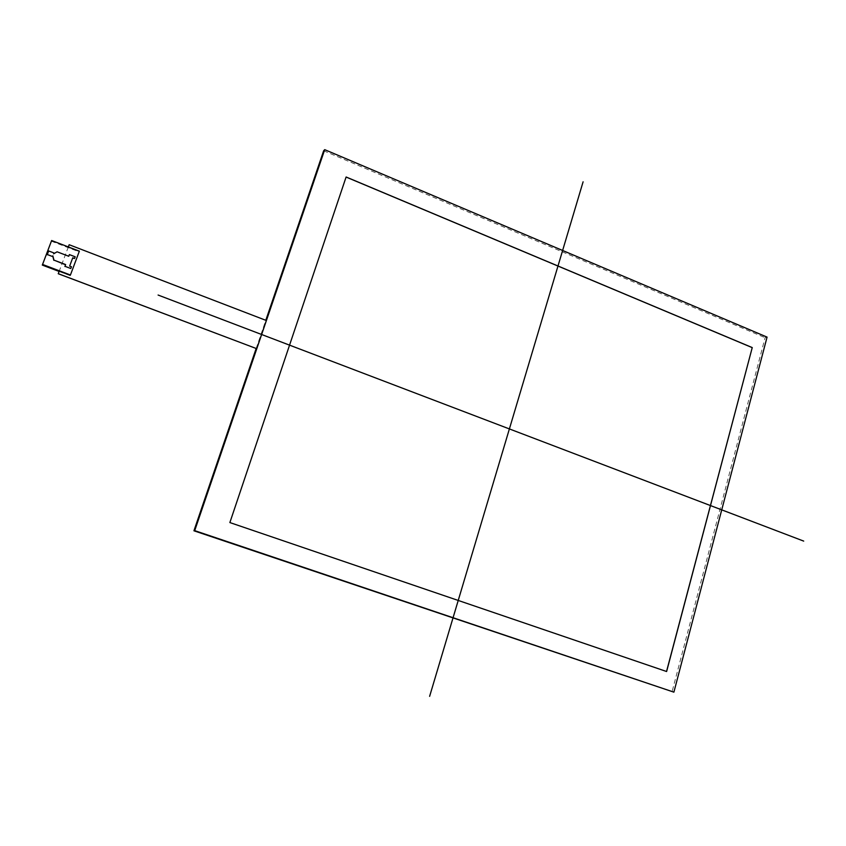 <?xml version="1.0" encoding="UTF-8"?>
<svg xmlns="http://www.w3.org/2000/svg" width="846" height="846" viewBox="0 0 846 846"><rect width="100%" height="100%" fill="white"/><g stroke="black" fill="none" stroke-linecap="round" stroke-linejoin="round"><path stroke-width="0.63" stroke-dasharray="4.23 3.17" d="M68.653 256.475L57.084 251.801M69.287 254.805L75.188 256.803M75.072 257.025L74.448 258.686M72.661 257.998L69.647 266.088M69.552 266.289L71.455 266.765M71.35 266.976L70.694 268.711M52.484 256.761L52.854 255.83M48.592 251.177L53.943 252.965M53.848 253.176L53.615 253.821M53.52 254.033L56.989 252.013M51.363 241.195L79.027 251.812L70.123 275.616L79.175 251.526L68.188 247.318L79.196 251.484L70.271 275.31L79.365 251.156M68.336 246.926L59.231 271.122L70.25 275.352M70.123 275.616L59.104 271.45M69.15 244.769L266.342 320.507M256.687 348.721L266.3 320.539M666.616 671.523L229.826 522.574L346.056 177.036M767.068 337.11L765.091 337.691L672.031 691.901M323.658 150.778L765.091 337.691M256.158 348.52L265.792 320.296M766.878 337.173L324.61 149.774M51.5 240.856L79.196 251.484"/><path stroke-width="1.27" d="M68.738 256.253L69.383 254.593L68.759 256.253L57.084 251.801L53.615 253.821L53.943 252.965L48.677 250.955L47.323 254.54L52.579 256.55L52.854 255.83L53.943 260.113L65.639 264.555L64.983 266.3L70.8 268.51L71.455 266.765L69.647 266.088L72.767 257.787L74.564 258.474L75.188 256.803L69.383 254.593M72.682 258.009L74.564 258.474M64.983 266.3L70.8 268.51M64.888 266.511L65.639 264.555M65.544 264.766L53.943 260.113M53.848 260.325L52.759 256.063M47.323 254.54L52.579 256.55M47.228 254.762L48.677 250.955M70.43 275.003L79.365 251.156L51.638 240.518L42.564 264.449L70.43 275.003L59.231 271.122L58.268 273.692L256.729 348.689L58.247 273.734L59.209 271.164L58.247 273.734M42.564 264.449L51.638 240.518M59.104 271.45L42.3 265.084M256.729 348.689L266.342 320.507L69.171 244.727L266.342 320.507L256.729 348.689L58.268 273.692M69.171 244.727L68.336 246.926M752.242 347.579L666.616 671.523L229.869 522.564L346.109 176.994L752.242 347.579L666.616 671.523L229.869 522.564L346.109 176.994L752.242 347.579L666.532 671.491M346.088 177.057L752.147 347.6M324.716 149.657L767.068 337.11L673.892 692.155L194.707 530.632L324.716 149.657L194.707 530.632L673.892 692.155L767.068 337.11L324.716 149.657L323.658 150.778L265.792 320.296M673.892 692.155L193.935 530.791L256.158 348.52M194.707 530.632L193.935 530.791M158.096 295.043L803.7 541.102M583.106 181.805L429.62 696.343M324.61 149.774L194.633 530.654M70.271 275.31L42.427 264.766L51.5 240.856"/></g></svg>

